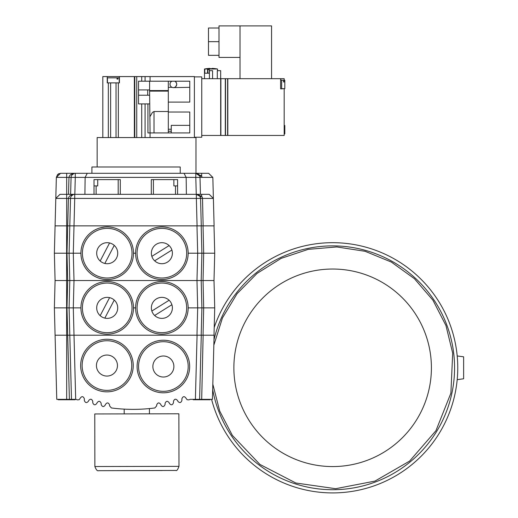 <?xml version="1.0" encoding="UTF-8"?>
<svg xmlns="http://www.w3.org/2000/svg" width="518" height="518" viewBox="0 0 518 518"><rect width="100%" height="100%" fill="white"/><g stroke="black" fill="none" stroke-linecap="round" stroke-linejoin="round"><path stroke-width="0.78" d="M136.104 409.337L134.427 409.356M214.005 335.211L214.724 307.873L201.897 307.873L201.178 335.211L214.102 335.211L212.425 399.339L190.313 399.339A168.169 168.117 -0 0 1 188.83 399.87L187.089 399.715L186.072 398.297C184.453 395.998 183.068 396.128 181.902 398.685L181.889 400.537C180.892 402.991 179.532 403.211 177.804 401.21L177.583 400.582C175.855 398.582 174.488 398.808 173.491 401.256L173.478 402.764C172.403 405.264 171.031 405.445 169.354 403.295L169.211 402.803C167.534 400.654 166.161 400.835 165.087 403.334L165.074 404.519C163.908 407.077 162.516 407.206 160.904 404.901L160.839 404.558C159.227 402.253 157.841 402.382 156.676 404.94L156.663 405.892L154.843 407.957A168.156 168.097 -0 0 1 111.402 407.957L109.583 405.892L109.57 404.94C108.404 402.382 107.019 402.253 105.407 404.558L105.335 404.901C103.723 407.206 102.337 407.077 101.172 404.519L101.159 403.334C100.084 400.835 98.711 400.654 97.028 402.803L96.892 403.295C95.215 405.445 93.836 405.264 92.761 402.764L92.748 401.256C91.751 398.808 90.391 398.582 88.662 400.582L88.442 401.21C86.713 403.211 85.353 402.991 84.356 400.537L84.337 398.685C83.178 396.128 81.792 395.998 80.173 398.297L79.157 399.715L77.415 399.87A168.169 168.117 0 0 1 75.932 399.339L69.38 399.339L71.484 399.339L69.8 335.211L71.484 399.339M124.851 409.162L124.288 409.129M124.203 413.817L124.191 409.123L125.609 409.194M135.729 409.343L137.121 409.317M145.021 408.942L145.921 408.877M148.174 408.689L149.32 408.579M149.372 408.572L148.802 408.631M148.66 408.644L147.442 408.754M136.901 409.317L135.852 409.343M126.152 409.22L124.948 409.162M131.714 409.356L132.142 409.362M133.061 409.362L131.481 409.356M128.011 409.285L129.403 409.324M131.417 409.356L130.801 409.35M130.678 409.343L128.056 409.285M195.972 173.297L195.972 137.555L97.144 137.555L97.144 166.99M133.948 409.362L133.366 409.362M132.776 409.362L132.232 409.362M94.768 413.953L178.872 413.791L178.975 466.355L94.865 466.517L94.768 413.953M200.213 399.339L200.887 399.339M55.083 335.211L56.766 399.339L69.38 399.339L67.703 335.211L69.8 335.211L69.088 307.873L69.8 280.536L74.009 280.536L73.291 307.873L54.371 307.873L55.083 335.211L67.703 335.211L66.984 307.873L67.703 280.536L69.8 280.536L69.088 253.205L70.519 198.42L70.493 199.585L70.519 198.42L70.493 199.585L70.519 198.42L74.728 198.42L74.009 225.867L55.083 225.867L54.371 253.205L73.291 253.205L74.009 280.536L201.178 280.536L201.897 307.873L188.163 307.873M203.134 335.211L201.696 399.339M201.178 335.211L197.073 335.211L201.275 335.211L199.598 399.339M69.8 335.211L74.009 335.211L75.686 399.339M195.396 399.339L197.073 335.211L74.009 335.211L73.291 307.873L71.044 307.873M96.439 365.281A10.515 10.515 0 0 1 112.445 356.591A10.515 10.515 0 0 1 111.966 374.792A10.515 10.515 0 0 1 96.439 365.281M97.319 390.009A26.282 26.282 0 0 1 80.672 364.866A26.282 26.282 0 0 0 119.49 388.655A26.282 26.282 0 0 0 120.681 343.143A26.282 26.282 0 0 0 80.672 364.866A26.282 26.282 0 0 1 98.608 340.63M152.868 366.239A10.515 10.515 0 0 1 168.868 357.55A10.515 10.515 0 0 1 168.395 375.751A10.515 10.515 0 0 1 152.868 366.239M162.691 392.786A26.282 26.282 0 0 1 137.102 365.825A26.282 26.282 0 0 0 175.919 389.614A26.282 26.282 0 0 0 177.111 344.101A26.282 26.282 0 0 0 137.102 365.825A26.282 26.282 0 0 1 164.064 340.235M201.418 335.211L201.806 335.211M214.724 307.873L214.005 280.536L201.178 280.536L203.043 280.536L203.671 307.873L203.043 335.211M60.561 173.297L57.621 174.495L56.352 177.396L60.561 173.297L195.804 173.297L201.67 175.958L202.039 177.396L212.833 177.396L214.102 225.867L197.073 225.867L196.354 198.42L200.557 198.42L199.896 196.27L196.354 194.328L74.722 194.328C70.998 194.58 68.894 195.94 68.421 198.42L55.802 198.42L60.004 194.328L74.728 194.328A4.202 4.202 0 0 0 70.519 198.42L68.421 198.42L66.984 253.205L67.703 280.536L55.083 280.536L54.371 307.873M135.593 307.873L133.495 307.873M80.925 307.873L73.291 307.873M106.151 297.416A10.515 10.515 0 0 1 116.796 312.186A10.515 10.515 0 0 1 98.679 314.018A10.515 10.515 0 0 1 106.151 297.416M104.565 281.721A26.282 26.282 0 0 0 85.884 323.238A26.282 26.282 0 0 0 131.177 318.654A26.282 26.282 0 0 0 104.565 281.721M153.322 313.979A10.515 10.515 0 0 1 160.871 297.41A10.515 10.515 0 0 1 171.445 312.231A10.515 10.515 0 0 1 153.322 313.979M140.482 323.135A26.282 26.282 0 0 0 185.794 318.777A26.282 26.282 0 0 0 159.363 281.708A26.282 26.282 0 0 0 140.482 323.135M171.905 304.707L154.636 315.494M151.852 311.04L169.121 300.252M100.175 315.689L109.576 297.63M114.238 300.058L104.837 318.117M175.492 185.917L173.88 185.917L173.88 179.61L177.596 179.61L177.596 185.917L175.492 185.917L175.492 194.328M177.596 194.328L177.596 185.917M173.88 179.61L151.308 179.61L151.308 194.328M96.115 185.917L94.011 185.917L94.011 179.61L97.727 179.61L97.727 185.917L96.115 185.917L96.115 194.328M120.299 194.328L120.299 179.61L97.727 179.61M94.011 185.917L94.011 194.328M180.225 173.297L180.225 166.99L91.906 166.99L91.906 173.297L136.066 173.297M201.67 173.297L201.67 175.958A2.104 0.725 158.4 0 1 199.715 175.958L195.804 173.297L208.631 173.297L212.833 177.396M73.86 173.543L72.138 174.702M71.86 175.052L73.88 173.536M71.102 176.988L71.076 177.344M68.525 194.328L68.972 177.396L56.352 177.396L55.802 198.42L56.352 177.396L57.602 174.514L59.097 173.562M197.889 173.854L199.618 175.738M71.07 177.396L75.278 177.396L75.278 173.297A4.202 4.202 0 0 0 71.07 177.396L70.629 194.328L71.07 177.396L70.629 194.328L71.07 177.396L68.972 177.396C69.444 174.916 71.549 173.549 75.278 173.297L75.272 173.297A4.202 4.202 0 0 0 71.07 177.396L71.076 177.273M87.27 173.297L85.127 177.396L75.278 177.396L74.832 194.328M184.019 173.297L186.163 177.396L85.127 177.396L84.907 194.328M214.005 280.536L214.724 253.205L203.671 253.205L203.043 225.867L74.009 225.867L73.291 253.205L71.044 253.205M201.418 225.867L201.806 225.867M200.175 183.702L200.006 177.396A4.202 4.202 0 0 0 195.804 173.297L195.804 177.396L200.006 177.396L200.453 194.328L200.006 177.396A4.202 4.202 0 0 0 195.804 173.297A4.202 4.202 0 0 1 200.006 177.396L202.039 177.396M186.383 194.328L186.163 177.396L195.804 177.396L196.251 194.328M200.136 196.698L199.896 196.27A2.104 0.997 147.4 0 0 201.67 196.27L201.67 194.328L209.181 194.328L196.354 194.328A4.202 4.202 0 0 1 200.557 198.42L201.275 225.867M209.181 194.328L213.384 198.42L202.512 198.42L201.67 196.27L196.354 194.328A4.202 4.202 0 0 1 200.557 198.42L202.512 198.42L203.134 225.867M196.354 194.328L196.354 198.42L74.728 198.42L74.728 194.328A4.202 4.202 0 0 0 70.519 198.42L70.526 198.336M73.31 194.574L71.588 195.733L73.329 194.567M198.18 194.742L199.495 195.733M200.375 197.293L200.492 197.766M202.512 198.42L202.098 196.905M203.043 280.536L203.671 253.205L201.897 253.205L201.178 280.536M201.178 225.867L201.897 253.205L188.163 253.205M135.593 253.205L133.495 253.205M80.925 253.205L73.291 253.205M106.151 242.741A10.515 10.515 0 0 1 116.796 257.517A10.515 10.515 0 0 1 98.679 259.35A10.515 10.515 0 0 1 106.151 242.741M104.565 227.052A26.282 26.282 0 0 0 85.884 268.57A26.282 26.282 0 0 0 131.177 263.986A26.282 26.282 0 0 0 104.565 227.052L100.065 227.907M122.578 274.527A26.282 26.282 0 0 1 85.476 238.422M153.322 259.304A10.515 10.515 0 0 1 160.871 242.735A10.515 10.515 0 0 1 171.445 257.563A10.515 10.515 0 0 1 153.322 259.304M159.816 279.403A26.282 26.282 0 0 1 140.482 268.466A26.282 26.282 0 0 0 185.794 264.102A26.282 26.282 0 0 0 159.363 227.039A26.282 26.282 0 0 0 140.482 268.466A26.282 26.282 0 0 1 159.363 227.039M151.852 256.365L169.121 245.577A10.515 10.515 0 0 1 171.905 250.039L154.636 260.826M100.175 261.02L109.576 242.961M114.238 245.39L104.837 263.448M117.029 79.099L117.916 79.099L117.029 79.099L117.029 77.836L119.218 77.836L119.218 82.886M117.916 79.099L117.916 77.836M107.446 82.886L107.446 77.836L117.029 77.836M118.35 137.555L118.35 82.886L119.431 82.886L119.431 76.573L107.232 76.573L107.232 82.886L116.032 82.886L116.032 137.555M118.35 82.886L116.032 82.886M110.632 82.886L110.632 137.555M108.32 82.886L108.32 137.555M107.232 76.573L102.817 76.573L102.817 137.555M119.431 76.573L134.363 76.573L134.363 137.555M134.363 114.607L134.784 114.607M134.363 99.521L134.784 99.521M134.363 80.258L134.784 80.258M134.363 128.199L134.784 128.199M136.739 137.555L136.739 76.573L134.784 76.573L134.784 137.555M168.318 129.235L171.264 129.235M189.769 125.356L171.264 125.356L171.264 132.925M168.318 91.116L149.605 91.116L150.065 132.925L147.928 132.925L147.928 103.911L149.605 103.911M138.546 89.925L147.695 89.925L147.695 95.228L149.605 95.228M168.318 132.925L168.318 112.03L189.769 112.03L189.769 132.925L150.065 132.925L150.065 137.555M168.318 111.512L154.021 111.512L152.409 112.458L150.065 116.492M194.392 137.555L194.392 76.573L150.065 76.573L150.065 81.203L189.769 81.203L189.769 102.098L168.318 102.098L168.318 112.03M147.928 103.911L138.546 103.911L138.546 81.203L150.065 81.203M136.739 76.573L150.065 76.573M138.546 95.228L147.695 95.228M168.318 90.566L149.605 90.566L149.605 81.203M147.695 89.925L149.605 89.925M175.725 81.85L176.644 83.515L176.657 84.933L175.531 86.823M173.595 87.607L189.769 87.328M171.944 81.203A3.367 3.367 0 0 0 170.726 86.338A3.367 3.367 0 0 0 176.003 86.338A3.367 3.367 0 0 0 174.786 81.203M172.08 87.361L168.318 87.328L168.318 81.203M168.318 87.328L168.318 102.098M173.025 87.6L173.368 87.613M171.367 81.54L170.675 82.233M170.079 83.527L170.053 84.842M170.623 86.195L171.069 86.713M134.784 137.38A23.129 23.129 0 0 0 134.363 137.205M209.11 69.321L208.689 69.321A0.628 0.628 0 0 1 209.324 69.949L209.324 73.213L207.847 73.213L207.847 69.949A0.628 0.628 0 0 1 208.482 69.321L208.165 69.321M217.521 70.688L217.521 69.011L207.86 69.011L207.86 69.833L208.482 69.321L209.285 69.736M207.86 69.011L204.5 69.011L204.487 73.213L207.847 73.213M217.301 78.678L217.301 70.688L220.674 70.688L220.674 78.678L201.755 78.678M212.056 68.616A33.676 23.809 -90 0 0 211.15 68.713L210.858 68.719M209.952 68.616A33.676 23.809 -90 0 1 210.858 68.713M204.655 68.978A33.851 33.851 0 0 1 209.952 68.389L209.952 68.739A33.508 33.508 0 0 1 212.056 68.739L212.056 68.389A33.851 33.851 0 0 1 217.521 69.011M209.427 78.678L209.427 70.688L212.581 70.688L212.581 78.678M201.755 135.451L220.674 135.451L220.674 78.678M220.888 135.451L220.888 78.678L225.304 78.678L225.304 135.451L220.888 135.451M225.511 135.451L225.511 78.678L227.603 78.678L227.603 135.451L225.511 135.451M283.547 81.967L283.547 81.073L283.547 81.967L284.809 81.967L284.809 80.258L281.656 80.258M284.809 81.967L284.809 88.669L281.656 88.669M283.547 81.073L284.809 81.073M280.601 80.044L281.656 80.044L281.656 88.876M284.181 80.258L284.181 78.678L280.601 78.678L280.601 88.876L284.181 88.669M284.181 88.876L284.181 135.451L227.816 135.451L227.816 78.678L280.601 78.678M284.181 127.175L284.809 127.175L284.809 126.282L284.181 126.282M284.809 127.175L284.809 133.877L284.181 133.877M284.181 125.466L284.809 125.466L284.809 126.282M231.818 78.678L280.186 78.678M240.022 78.471L240.022 25.9L271.561 25.9L271.561 78.471M240.022 57.44L218.997 57.44L218.997 25.9L240.022 25.9M218.997 55.329L208.482 55.329L208.482 28.011L218.997 28.011M218.997 41.673L208.482 41.673M194.392 137.238L201.755 137.238L201.755 76.891L194.392 76.891M193.259 399.339L193.259 399.76L210.081 399.76L210.081 399.339M58.269 399.339L58.269 399.76L75.091 399.76L75.091 399.339M211.577 399.339A125.11 125.11 0 0 0 442.042 428.509A125.11 125.11 0 0 0 393.356 258.404A125.11 125.11 0 0 0 214.206 327.486M419.004 415.727A98.77 98.77 0 0 0 380.575 281.442A98.77 98.77 0 0 0 246.283 319.871A98.77 98.77 0 0 0 284.719 454.163A98.77 98.77 0 0 0 419.004 415.727M457.193 355.957L463.629 356.811L463.629 378.787L457.193 379.649M66.68 399.339L66.68 335.211M82.148 364.905A24.812 24.812 0 0 1 119.917 344.399A24.812 24.812 0 0 1 118.79 387.36A24.812 24.812 0 0 1 82.148 364.905M138.571 365.863A24.812 24.812 0 0 1 176.34 345.357A24.812 24.812 0 0 1 175.22 388.319A24.812 24.812 0 0 1 138.571 365.863M162.218 470.538L108.774 470.648L162.218 470.538M66.628 335.211L66.628 225.867M196.976 335.211L197.688 307.873L196.976 280.536L197.688 253.205L196.976 225.867M104.714 283.184A24.812 24.812 0 0 1 129.837 318.052A24.812 24.812 0 0 1 87.076 322.377A24.812 24.812 0 0 1 104.714 283.184M141.679 322.28A24.812 24.812 0 0 1 159.505 283.178A24.812 24.812 0 0 1 184.453 318.162A24.812 24.812 0 0 1 141.679 322.28M153.412 194.328L153.412 179.61M118.195 179.61L118.195 194.328M66.68 173.297L66.68 225.867M196.439 173.349L195.804 173.297A4.202 4.202 0 0 1 200.006 177.396M104.714 228.516A24.812 24.812 0 0 1 129.837 263.384A24.812 24.812 0 0 1 87.076 267.709A24.812 24.812 0 0 1 104.714 228.516M141.679 267.612A24.812 24.812 0 0 1 159.505 228.503A24.812 24.812 0 0 1 184.453 263.494A24.812 24.812 0 0 1 141.679 267.612M134.363 125.887L134.784 125.887M134.363 82.569L134.784 82.569M168.318 131.248L171.264 131.248M154.021 111.512L154.021 132.925M145.085 103.911L145.085 137.555M141.718 103.911L141.718 137.555M141.718 76.573L141.718 81.203M145.085 76.573L145.085 81.203M204.791 68.952L204.791 73.213M207.537 68.952L207.537 73.213L207.537 68.952M212.684 389.549A121.918 121.918 0 0 0 439.251 426.961A121.918 121.918 0 0 0 391.809 261.195A121.918 121.918 0 0 0 213.986 339.802M149.437 413.772L149.424 408.572M94.865 466.517C96.173 469.858 97.403 471.244 98.556 470.687L175.803 470.441C176.677 471.095 177.732 469.735 178.975 466.355M55.802 198.42L55.083 225.867M70.998 196.587L71.348 196.031M71.529 195.798L73.42 194.535M73.776 194.438L74.106 194.373M55.083 280.536L54.371 253.205M214.005 225.867L214.724 253.205M204.487 78.678L204.487 73.213M204.5 69.004L204.5 73.213M212.82 384.168L219.703 411.046L232.349 435.379L259.932 464.432L295.83 483.003L335.638 488.701L374.941 481.099L409.608 461.091L435.942 430.698L450.893 393.149L452.687 353.121L445.946 325.505L432.944 300.226L414.394 278.678L391.33 262.056L365.106 251.301L336.771 246.937L308.21 249.352L281.138 258.378L257.019 273.433L237.102 293.654L222.442 317.987L213.843 345.163"/></g></svg>

